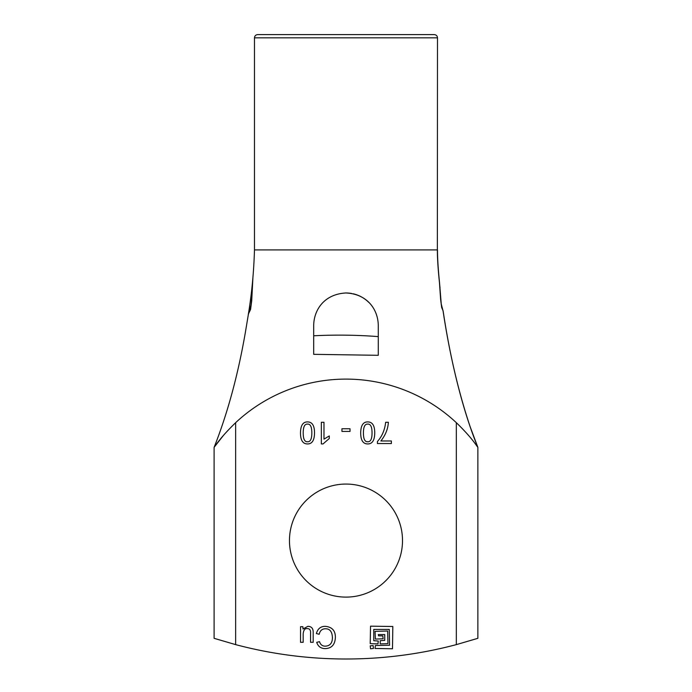 <?xml version="1.0" encoding="UTF-8"?>
<svg xmlns="http://www.w3.org/2000/svg" width="692" height="692" viewBox="0 0 692 692"><rect width="100%" height="100%" fill="white"/><g stroke="black" fill="none" stroke-linecap="round" stroke-linejoin="round"><path stroke-width="1.04" d="M363.412 432.915C363.412 439.031 364.857 441.98 367.763 441.755C370.609 441.903 372.028 438.962 372.036 432.915C372.028 426.834 370.592 423.893 367.729 424.101C364.874 423.919 363.438 426.86 363.412 432.915M374.735 432.915C374.649 440.302 372.313 443.979 367.729 443.935C363.041 443.935 360.696 440.268 360.696 432.915C360.783 425.537 363.127 421.869 367.729 421.912C372.4 421.912 374.735 425.58 374.735 432.915M377.425 443.546L377.425 441.496C382.036 436.418 384.778 430.017 385.652 422.293L388.368 422.293C387.987 428.919 385.487 435.147 380.851 440.986L391.378 440.986L391.378 443.546L377.425 443.546M300.536 642.297L300.536 626.71L302.897 626.71L302.975 628.993L307.862 626.338C311.556 626.407 313.329 628.509 313.191 632.635L313.191 642.297L310.552 642.297L310.552 633.656C310.829 630.196 309.748 628.518 307.326 628.639C304.93 628.241 303.546 630.014 303.174 633.967L303.174 642.297L300.536 642.297M319.194 634.27L316.365 633.535C317.749 628.725 320.716 626.321 325.257 626.338C332.16 626.987 335.534 630.758 335.369 637.635C334.963 644.728 331.58 648.387 325.214 648.612C320.898 648.568 318.069 646.475 316.711 642.332L319.514 641.666C320.457 644.667 322.368 646.164 325.257 646.172C329.998 645.93 332.385 643.093 332.42 637.652C332.169 631.701 329.859 628.743 325.517 628.777C322.135 628.769 320.024 630.602 319.194 634.27M373.767 640.706L378.282 641.026L377.962 643.932L370.211 643.612L370.531 626.173L392.822 626.494L392.494 648.776L375.055 648.456L375.375 645.549L389.587 645.229L389.267 629.4L373.767 629.4L373.767 640.706M383.126 638.768L375.375 639.088L375.055 631.338L387.65 631.018L387.97 643.612L380.219 643.932L380.219 640.706L384.743 640.377L384.743 634.564L378.282 634.564L378.611 635.861L382.806 635.861L383.126 638.768M373.438 648.456L370.531 648.776L370.211 645.87L373.118 645.549L373.438 648.456M341.943 431.419L341.943 428.763L350.031 428.763L350.031 431.419L341.943 431.419M321.339 443.935L321.339 422.293L323.977 422.293L323.977 439.135L329.288 435.951L329.288 438.503L323.052 443.935L321.339 443.935M303.208 432.915C303.208 439.031 304.653 441.98 307.559 441.755C310.397 441.903 311.824 438.962 311.832 432.915C311.824 426.834 310.388 423.893 307.516 424.101C304.67 423.919 303.226 426.86 303.208 432.915M314.523 432.915C314.445 440.302 312.109 443.979 307.516 443.935C302.837 443.935 300.492 440.268 300.492 432.915C300.579 425.537 302.923 421.869 307.516 421.912C312.187 421.912 314.523 425.58 314.523 432.915M456.331 644.624L456.331 422.682A161.487 161.487 0 0 0 235.643 422.682C227.279 430.779 220.791 438.045 216.198 444.498L214.105 447.395L214.105 638.318L235.643 644.624A430.623 430.623 0 0 0 456.331 644.624L477.869 638.318L477.869 447.43M402.51 540.582A56.519 56.519 0 0 1 317.723 589.532A56.519 56.519 0 0 1 317.723 491.64A56.519 56.519 0 0 1 402.51 540.582M252.805 278.919L251.447 301.176A10.769 1.116 1.7 0 1 251.447 301.176A10.769 1.116 1.7 0 1 251.706 300.942L252.883 278.149M251.447 301.176L250.556 309.514L251.706 300.942M439.299 280.295L440.631 299.515A10.769 1.791 -2.6 0 1 440.813 299.826A10.769 1.791 -2.6 0 1 440.813 299.852M440.631 299.515L441.228 304.16M437.361 249.916L437.491 37.826L254.483 37.826L254.483 249.916L437.361 249.916C437.361 259.292 438.235 271.818 439.982 287.483A10.769 3.226 -4.9 0 1 440.017 287.647L440.017 287.647A10.769 3.226 -4.9 0 1 440.008 287.82M441.167 303.779L441.686 307.577L443.036 310.673C449.359 353.301 460.967 406.204 477.869 447.387M443.036 310.673L443.235 311.685C449.575 353.889 458.554 392.286 470.197 426.869L477.895 447.43L476.061 444.887C471.503 438.417 464.92 431.004 456.322 422.656M214.615 446.677L223.516 435.329M443.235 311.685L443.347 312.732M214.105 447.395C227.633 413.15 238.083 374.649 245.452 331.9L248.454 313.874L250.556 309.514L251.17 304.843M313.692 354.33L378.282 355.307L378.282 325.275C377.979 309.436 367.296 293.936 345.853 292.976C323.934 294.169 313.934 310.215 313.692 325.275L313.692 354.33M378.282 344.625L378.282 346.934M313.692 346.104L313.692 343.803M345.221 292.984A32.299 32.299 0 0 1 351.623 293.469M353.136 293.78A32.299 32.299 0 0 1 368.637 302.248M437.491 37.826C437.318 35.889 436.245 34.808 434.265 34.6L257.709 34.6C255.729 34.808 254.656 35.889 254.483 37.826M235.643 644.624L235.643 422.682M378.282 336.615C356.769 334.963 335.239 334.686 313.692 335.784M439.489 282.12L441.271 304.376M254.474 249.916C253.826 272.164 251.758 293.763 248.281 314.704L251.213 304.541M437.491 249.916C437.508 258.678 438.192 269.586 439.532 282.639M443.235 311.677L441.141 303.563"/></g></svg>
